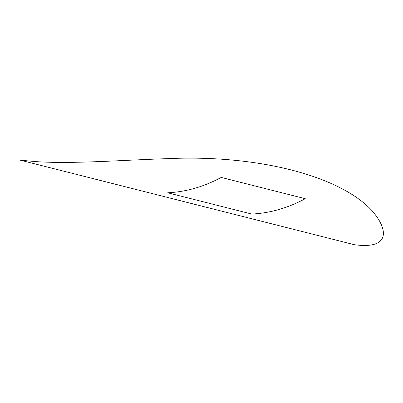 <?xml version="1.0" encoding="UTF-8"?>
<svg xmlns="http://www.w3.org/2000/svg" width="403" height="403" viewBox="0 0 403 403"><rect width="100%" height="100%" fill="white"/><g stroke="black" fill="none" stroke-linecap="round" stroke-linejoin="round"><path stroke-width="0.6" d="M20.15 160.147L34.799 161.538C71.648 164.202 121.59 160.107 167.24 158.656C256.736 154.465 339.24 175.522 371.702 210.356C388.784 229.559 390.447 249.789 354.172 244.671L20.15 160.147M251.734 214.053C270.015 213.157 287.858 208.039 305.273 198.699L221.232 177.436C203.822 186.775 185.979 191.893 167.698 192.79L251.734 214.053"/></g></svg>
